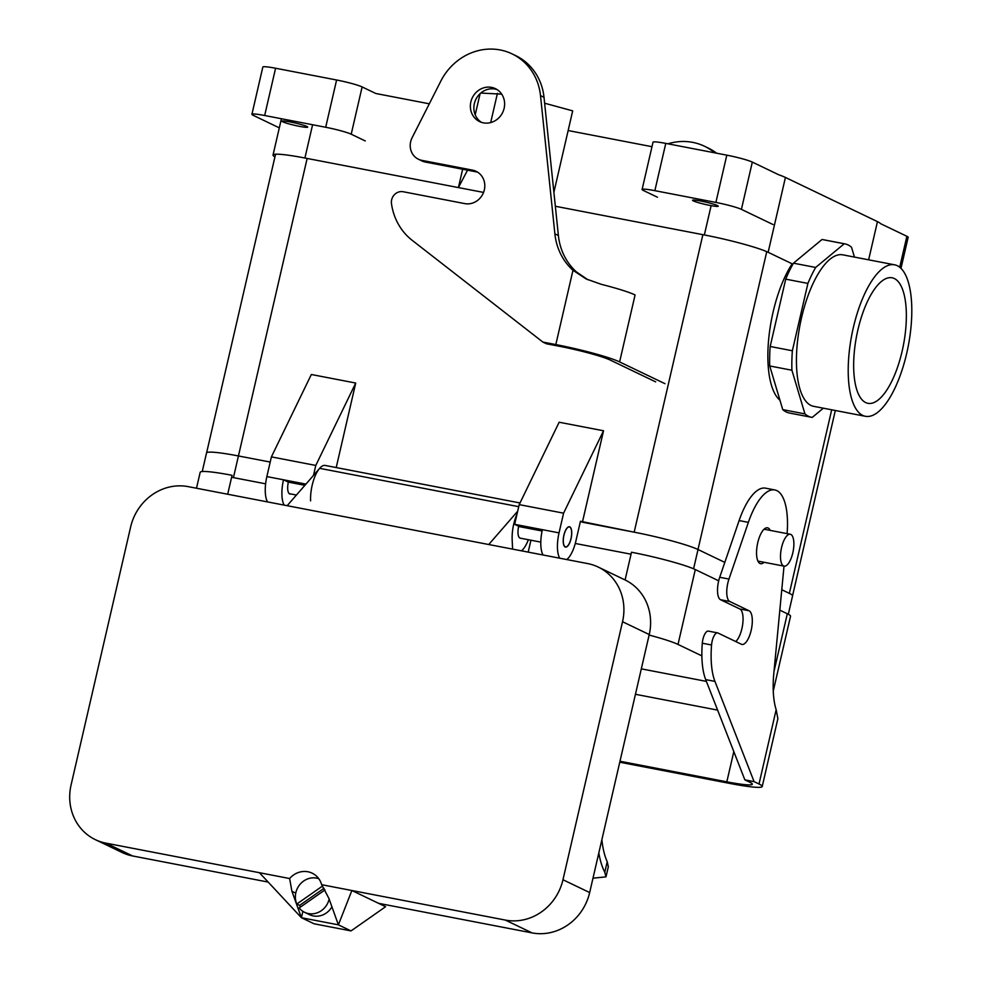 <?xml version="1.0" encoding="UTF-8"?>
<svg xmlns="http://www.w3.org/2000/svg" width="982" height="982" viewBox="0 0 982 982"><rect width="100%" height="100%" fill="white"/><g stroke="black" fill="none" stroke-linecap="round" stroke-linejoin="round"><path stroke-width="1.47" d="M635.44 694.286L717.609 710.109M733.812 751.598L726.827 781.832L619.986 761.246M598.811 852.965A91.338 34.075 100.9 0 0 604.789 872.237L605.992 876.865L592.981 878.19M605.992 876.865L608.324 866.762L607.22 861.705A81.187 30.295 -79.1 0 1 601.868 839.708M726.827 781.832A40.593 3.683 -167 0 0 752.335 784.225A40.593 3.683 -167 0 0 749.769 782.212L744.847 779.855L705.702 679.618A60.896 22.721 -79.1 0 1 702.302 643.21A10.151 3.781 -79.1 0 1 708.341 631.107L717.584 632.887A10.151 3.781 -79.1 0 1 717.94 632.997L741.336 644.229A17.259 6.432 -79.1 0 0 741.938 644.438A17.259 6.432 -79.1 0 0 751.353 629.536A17.259 6.432 -79.1 0 0 749.07 610.755L739.814 608.963A17.259 6.432 -79.1 0 1 742.736 624A17.259 6.432 -79.1 0 1 735.714 641.541M619.752 762.216L730.338 783.526A50.745 4.603 -167 0 0 762.228 786.508L777.879 718.677L776.161 709.704A60.896 22.721 -79.1 0 1 773.804 673.517L784.017 566.135M764.07 562.293A18.265 6.813 -79.1 0 1 760.62 563.693A18.265 6.813 -79.1 0 1 757.38 544.458A18.265 6.813 -79.1 0 1 767.531 527.813A18.265 6.813 -79.1 0 1 768.157 528.021A18.265 6.813 -79.1 0 1 770.207 530.403M762.228 786.508A50.745 4.603 -167 0 0 759.012 783.992L754.09 781.635L714.945 681.398A60.896 22.721 -79.1 0 1 711.557 644.99A10.151 3.781 -79.1 0 1 717.584 632.887M749.07 610.755L729.81 601.512A16.24 6.064 -79.1 0 1 728.963 579.061L748.37 522.363A56.833 21.199 -79.1 0 1 774.823 489.944A56.833 21.199 -79.1 0 1 787.098 533.656M729.81 601.512L720.567 599.732A16.24 6.064 -79.1 0 1 719.72 577.281L739.115 520.57A56.833 21.199 -79.1 0 1 765.579 488.164L774.823 489.944M720.567 599.732L739.814 608.963M754.09 781.635L744.847 779.855M641.307 668.852L706.389 681.385M227.689 494.241L232.059 475.3A50.745 4.603 -167 0 0 200.181 472.317L196.498 488.238M625.092 579.957L631.5 552.24A50.745 4.603 13 0 1 695.293 569.572L718.689 580.804M773.251 690.935A50.745 4.603 -167 0 1 773.264 691.058L790.535 616.266A50.745 4.603 -167 0 0 787.318 613.75L779.831 610.153M701.872 655.878L678.01 644.425L695.293 569.572M649.114 635.059A50.745 4.603 13 0 1 678.01 644.425M310.594 500.869A24.354 9.084 -79.1 0 1 314.964 476.405A24.354 9.084 -79.1 0 1 325.202 465.443L520.006 502.968L325.202 465.443A24.354 9.084 -79.1 0 0 319.641 468.328L287.174 505.693L587.678 563.582A50.745 46.854 115.6 0 1 598.271 567.08A50.745 46.854 115.6 0 1 622.539 621.729L649.237 634.544A50.745 46.854 115.6 0 0 624.957 579.896L598.271 567.08M512.592 549.122L512.162 539.695A24.354 9.084 -79.1 0 1 517.011 514.102M530.943 540.21L528.193 552.13M520.239 538.161A10.151 3.781 -79.1 0 1 518.705 526.266A10.151 3.781 -79.1 0 0 519.895 538.038A10.151 3.781 -79.1 0 0 520.239 538.161L540.8 542.113L520.239 538.161M570.984 538.602A10.151 3.781 100.9 0 0 569.388 526.953A10.151 3.781 100.9 0 0 563.754 536.197A10.151 3.781 100.9 0 0 565.546 546.888A10.151 3.781 100.9 0 0 570.984 538.602M324.981 889.913L299.154 907.994A18.265 16.866 -64.4 0 0 304.604 912.315L309.514 914.672A18.265 16.866 -64.4 0 0 331.928 906.84M318.769 878.706A18.265 16.866 -64.4 0 0 295.864 892.638A18.265 16.866 -64.4 0 0 296.797 904.054L322.562 886.01M304.604 912.315A18.265 16.866 -64.4 0 0 329.142 899.095M300.443 907.098A18.265 16.866 115.6 0 1 299.608 905.404L296.797 904.054M622.539 621.729L562.968 879.749A50.745 46.854 -64.4 0 1 505.374 920.085L351.875 890.514L378.573 903.33L532.06 932.9A50.745 46.854 -64.4 0 0 589.666 892.564L649.237 634.544M302.886 911.345L301.413 917.716L338.397 924.835L351.875 890.514L321.666 884.696A20.303 18.744 -64.4 0 0 312.166 873.17A20.303 18.744 -64.4 0 0 289.629 878.534L259.42 872.703L301.413 917.716L314.056 923.78L351.04 930.911L385.607 906.705L378.573 903.33M301.413 917.716L291.912 891.275L295.766 893.117M289.629 878.534L291.912 891.275M351.04 930.911L338.397 924.835L328.896 898.395L321.666 884.696M268.147 882.069L132.619 855.96A50.745 46.854 115.6 0 1 122.038 852.462L95.34 839.647A50.745 46.854 115.6 0 1 71.072 784.999L130.631 526.978A50.745 46.854 -64.4 0 1 188.237 486.642L287.174 505.693M259.42 872.703L105.933 843.145A50.745 46.854 115.6 0 1 95.34 839.647M528.353 539.719A24.354 9.084 -79.1 0 1 521.467 550.828M488.741 544.519L517.686 511.205M565.202 546.765A10.151 3.781 100.9 0 0 565.546 546.888A10.151 3.781 100.9 0 0 571.193 537.633A10.151 3.781 100.9 0 0 569.388 526.953A10.151 3.781 100.9 0 0 563.852 535.718A10.151 3.781 100.9 0 0 565.202 546.765M299.608 905.404L324.023 888.293M865.694 402.583A63.916 23.85 -79.1 0 1 857.126 333.377A63.916 23.85 -79.1 0 1 891.803 277.734A63.916 23.85 -79.1 0 1 894.332 278.532A63.916 23.85 -79.1 0 1 902.728 348.524A63.916 23.85 -79.1 0 1 867.622 403.258A63.916 23.85 -79.1 0 1 865.694 402.583A63.916 23.85 -79.1 0 1 857.126 333.377A63.916 23.85 -79.1 0 1 891.803 277.734A63.916 23.85 -79.1 0 1 894.332 278.532A63.916 23.85 -79.1 0 1 902.728 348.524A63.916 23.85 -79.1 0 1 867.622 403.258A63.916 23.85 -79.1 0 1 865.694 402.583M897.29 265.705A77.136 28.773 -79.1 0 1 907.515 349.69A77.136 28.773 -79.1 0 1 865.424 416.294A77.136 28.773 -79.1 0 1 851.75 335.108A77.136 28.773 -79.1 0 1 894.602 264.821A77.136 28.773 -79.1 0 1 897.29 265.705A77.136 28.773 -79.1 0 1 907.515 349.69A77.136 28.773 -79.1 0 1 865.424 416.294A77.136 28.773 -79.1 0 1 851.75 335.108A77.136 28.773 -79.1 0 1 894.602 264.821A77.136 28.773 -79.1 0 1 897.29 265.705M253.196 115.324L279.305 127.856L253.196 115.324A20.303 1.841 -167 0 1 251.92 114.317A20.303 1.841 -167 0 0 253.196 115.324M813.648 406.327A77.136 28.773 -79.1 0 1 799.974 325.14A77.136 28.773 -79.1 0 1 842.826 254.841L894.602 264.821L842.826 254.841A77.136 28.773 -79.1 0 0 799.974 325.14A77.136 28.773 -79.1 0 0 813.648 406.327L865.424 416.294L813.648 406.327M769.728 365.967L791.909 370.239A88.294 32.946 -79.1 0 1 792.364 350.758L807.904 283.417A88.294 32.946 -79.1 0 1 815.649 267.448L844.225 243.769A88.294 32.946 -79.1 0 1 844.937 243.88A88.294 32.946 -79.1 0 1 851.517 247.268L854.45 257.088L851.517 247.268A88.294 32.946 -79.1 0 0 844.937 243.88L822.744 239.608A88.294 32.946 -79.1 0 0 822.032 239.485L844.225 243.769A88.294 32.946 -79.1 0 1 844.937 243.88L822.744 239.608A88.294 32.946 -79.1 0 0 822.032 239.485L844.225 243.769L815.649 267.448L793.456 263.176L822.032 239.485L793.456 263.176L815.649 267.448A88.294 32.946 -79.1 0 0 807.904 283.417L785.71 279.146A88.294 32.946 -79.1 0 1 793.456 263.176A88.294 32.946 -79.1 0 0 785.71 279.146L807.904 283.417L792.364 350.758L770.17 346.486L785.71 279.146L770.17 346.486L792.364 350.758A88.294 32.946 -79.1 0 0 791.909 370.239L804.945 413.901L791.909 370.239L769.728 365.967A88.294 32.946 -79.1 0 1 770.17 346.486A88.294 32.946 -79.1 0 0 769.728 365.967L782.752 409.617L804.945 413.901A88.294 32.946 -79.1 0 0 811.537 417.289A88.294 32.946 -79.1 0 1 804.945 413.901L782.752 409.617L769.728 365.967M812.237 417.399A88.294 32.946 -79.1 0 1 811.537 417.289L789.344 413.005A88.294 32.946 -79.1 0 1 782.752 409.617A88.294 32.946 -79.1 0 0 789.344 413.005L811.537 417.289A88.294 32.946 -79.1 0 0 812.237 417.399L823.346 408.193L812.237 417.399M773.092 312.092A79.161 29.534 -79.1 0 1 792.155 263.827A79.161 29.534 -79.1 0 0 773.092 312.092A79.161 29.534 -79.1 0 0 779.941 400.226A79.161 29.534 -79.1 0 1 773.092 312.092M790.829 534.441A16.24 6.064 -79.1 0 1 792.977 552.13A16.24 6.064 -79.1 0 1 784.115 566.148A16.24 6.064 -79.1 0 1 781.242 549.061A16.24 6.064 -79.1 0 1 790.252 534.257A16.24 6.064 -79.1 0 1 790.829 534.441A16.24 6.064 -79.1 0 1 792.977 552.13A16.24 6.064 -79.1 0 1 784.115 566.148A16.24 6.064 -79.1 0 1 781.242 549.061A16.24 6.064 -79.1 0 1 790.252 534.257A16.24 6.064 -79.1 0 1 790.829 534.441M355.717 383.054L336.212 467.567L355.717 383.054L311.343 374.498L271.4 456.888L311.343 374.498L355.717 383.054L315.787 465.443L271.4 456.888L266.858 476.589L271.4 456.888L315.787 465.443L355.717 383.054M313.491 475.398L315.787 465.443L313.491 475.398M559.139 422.235L603.525 430.779L582.412 522.203L580.448 521.27L575.906 540.959A24.354 9.084 -79.1 0 1 566.774 559.556A24.354 9.084 -79.1 0 0 575.906 540.959L580.448 521.27L634.176 532.183L582.4 522.203L603.525 430.779L563.582 513.169L603.525 430.779L559.139 422.235L519.208 504.625L563.582 513.169L559.04 532.87L563.582 513.169L519.208 504.625L559.139 422.235M514.654 524.327L519.503 526.647L542.101 531.004L519.503 526.647L514.654 524.327L519.208 504.625L514.654 524.327L542.395 529.666A24.354 9.084 100.9 0 0 543.058 554.99A24.354 9.084 100.9 0 1 542.395 529.666L559.04 532.87A24.354 9.084 -79.1 0 0 559.703 558.193A24.354 9.084 -79.1 0 1 559.04 532.87L514.654 524.327M569.793 526.868A10.348 3.867 -79.1 0 1 571.058 538.639A10.348 3.867 -79.1 0 1 565.509 547.084A10.348 3.867 -79.1 0 1 563.68 536.184A10.348 3.867 -79.1 0 1 569.425 526.757A10.348 3.867 -79.1 0 1 569.793 526.868A10.348 3.867 -79.1 0 1 571.058 538.639A10.348 3.867 -79.1 0 1 565.509 547.084A10.348 3.867 -79.1 0 1 563.68 536.184A10.348 3.867 -79.1 0 1 569.425 526.757A10.348 3.867 -79.1 0 1 569.793 526.868M778.665 174.735L752.322 162.091L741.41 209.362L773.018 224.534L741.41 209.362L752.322 162.091A20.303 1.841 13 0 0 726.803 155.156L715.89 202.427A20.303 1.841 13 0 1 741.41 209.362A20.303 1.841 13 0 0 715.89 202.427L654.859 190.668L665.771 143.397L654.859 190.668L715.89 202.427L726.803 155.156L665.771 143.397A20.303 1.841 13 0 0 653.018 142.206L642.105 189.477A20.303 1.841 13 0 1 654.859 190.668A20.303 1.841 13 0 0 642.105 189.477A20.303 1.841 13 0 0 643.394 190.483L657.449 197.222L643.394 190.483A20.303 1.841 13 0 1 642.105 189.477L653.018 142.206A20.303 1.841 13 0 1 665.771 143.397L726.803 155.156A20.303 1.841 13 0 1 752.322 162.091L778.665 174.735A50.745 4.603 13 0 1 785.428 177.447L877.454 221.625A50.745 4.603 -167 0 1 880.523 223.638L906.877 236.281A20.303 1.841 -167 0 1 908.154 237.288A20.303 1.841 -167 0 0 906.877 236.281L880.523 223.638M267.521 501.912A24.354 9.084 -79.1 0 1 266.858 476.589A24.354 9.084 -79.1 0 0 267.521 501.912M717.4 205.545A13.196 1.191 13 0 1 718.235 206.195A13.196 1.191 13 0 1 707.568 204.931A13.196 1.191 13 0 1 693.366 200.905A13.196 1.191 13 0 1 692.531 200.254A13.196 1.191 13 0 1 703.198 201.519A13.196 1.191 13 0 1 717.4 205.545A13.196 1.191 13 0 1 718.235 206.195A13.196 1.191 13 0 1 707.568 204.931A13.196 1.191 13 0 1 693.366 200.905A13.196 1.191 13 0 1 692.531 200.254A13.196 1.191 13 0 1 703.198 201.519A13.196 1.191 13 0 1 717.4 205.545M275.586 68.237A20.303 1.841 -167 0 0 262.832 67.046L251.92 114.317A20.303 1.841 -167 0 1 264.674 115.508A20.303 1.841 -167 0 0 251.92 114.317L262.832 67.046A20.303 1.841 -167 0 1 275.586 68.237L336.605 79.996L275.586 68.237L264.674 115.508L275.586 68.237M375.824 93.499L362.125 86.932A20.303 1.841 -167 0 0 336.605 79.996L325.693 127.267L264.674 115.508L325.693 127.267A20.303 1.841 -167 0 1 351.212 134.203L365.267 140.942L351.212 134.203A20.303 1.841 -167 0 0 325.693 127.267L336.605 79.996A20.303 1.841 -167 0 1 362.125 86.932L375.824 93.499L429.318 103.81M288.352 482.125A10.348 3.867 100.9 0 0 289.972 494.007A10.348 3.867 100.9 0 0 290.758 493.946A10.348 3.867 100.9 0 1 289.972 494.007A10.348 3.867 100.9 0 1 288.352 482.125L304.886 485.304L288.352 482.125L283.503 479.793A24.354 9.084 100.9 0 0 284.166 505.116A24.354 9.084 100.9 0 1 283.503 479.793L288.352 482.125M305.918 484.114L266.858 476.589L305.918 484.114M282.828 121.829A13.196 1.191 -167 0 0 297.03 125.856A13.196 1.191 -167 0 0 307.697 127.12A13.196 1.191 -167 0 0 306.863 126.469A13.196 1.191 -167 0 0 292.661 122.443A13.196 1.191 -167 0 0 281.994 121.179A13.196 1.191 -167 0 0 282.828 121.829A13.196 1.191 -167 0 0 297.03 125.856A13.196 1.191 -167 0 0 307.697 127.12A13.196 1.191 -167 0 0 306.863 126.469A13.196 1.191 -167 0 0 292.661 122.443A13.196 1.191 -167 0 0 281.994 121.179A13.196 1.191 -167 0 0 282.828 121.829M631.045 554.204A50.782 4.603 -167 0 0 629.18 553.848L575.268 543.463L629.18 553.848A50.782 4.603 -167 0 1 631.045 554.204M265.619 483.819L233.434 477.62A50.782 4.603 -167 0 0 231.605 477.264A50.782 4.603 -167 0 1 233.434 477.62L265.619 483.819M238.442 455.955A50.782 4.603 -167 0 0 206.527 452.96A50.782 4.603 -167 0 1 238.442 455.955L307.145 158.446L233.434 477.62L238.442 455.955L270.21 462.068L238.442 455.955M792.572 595.878A50.782 4.603 -167 0 0 789.356 593.374L781.77 589.728L789.356 593.374L831.693 409.801L789.356 593.374A50.782 4.603 -167 0 1 792.572 595.878L788.325 614.266L792.572 595.878M724.814 562.391L698.03 549.527A50.782 4.603 -167 0 0 634.176 532.183L702.879 234.673L634.176 532.183A50.782 4.603 -167 0 1 698.03 549.527L693.574 568.799L698.03 549.527L724.814 562.391M667.956 143.814A56.833 52.476 115.6 0 1 704.573 146.281A56.833 52.476 115.6 0 1 714.736 152.824M542.886 342.08L412.195 240.332A60.896 56.232 115.6 0 1 391.474 203.642A10.151 9.366 115.6 0 1 403.16 191.736L464.756 203.605A17.259 15.933 115.6 0 0 483.77 191.858A17.259 15.933 115.6 0 0 476.086 171.31A17.259 15.933 115.6 0 0 472.489 170.119L421.806 160.348A16.24 15 115.6 0 1 418.418 159.231A16.24 15 115.6 0 1 412.096 137.762L440.771 81.211A56.833 52.476 115.6 0 1 512.088 53.887A56.833 52.476 115.6 0 1 540.505 95.622L554.879 233.839A60.896 56.232 115.6 0 0 572.972 270.283L586.107 278.937L601.279 284.314A50.745 4.603 13 0 1 635.084 294.944L619.617 361.916A50.745 4.603 -167 0 0 555.824 344.572L542.886 342.08L546.397 343.761L559.335 346.265A40.593 3.683 -167 0 1 610.374 360.124L655.681 381.888M512.088 53.887L515.599 55.569A56.833 52.476 115.6 0 1 544.016 97.316L558.39 235.52A60.896 56.232 115.6 0 0 576.483 271.977L587.972 279.796M481.401 122.32A18.265 16.866 115.6 0 1 475.337 100.532A18.265 16.866 115.6 0 1 495.1 89.08A18.265 16.866 115.6 0 1 497.101 89.608M491.589 87.386A18.265 16.866 115.6 0 1 495.394 88.65A18.265 16.866 115.6 0 1 502.698 112.414A18.265 16.866 115.6 0 1 479.584 121.584A18.265 16.866 115.6 0 1 471.458 99.833A18.265 16.866 115.6 0 1 491.589 87.386M421.806 160.348L425.316 162.042A16.24 15 115.6 0 1 421.929 160.925L418.418 159.231M704.573 146.281L708.096 147.975A56.833 52.476 115.6 0 1 716.578 153.18M619.617 361.916L664.937 383.667M425.316 162.042L476 171.801A17.259 15.933 115.6 0 1 477.792 172.267M281.417 118.736L273.033 155.033A50.745 4.603 -167 0 1 304.911 158.016L458.41 187.587L462.645 169.235M475.202 114.808L475.681 112.734L474.441 112.5M544.629 103.22L572.69 110.856L568.148 130.545L651.987 146.699M480.088 93.658L475.681 112.734M553.897 192.288L568.148 130.545M501.716 94.149L480.775 93.057M483.561 192.423L458.41 187.587L467.542 170.168M490.681 122.578L497.432 93.327M555.346 206.257L704.352 234.956A50.745 4.603 13 0 1 768.145 252.3L792.891 264.17M273.033 155.033A50.745 4.603 -167 0 0 274.935 156.862M604.789 872.237L607.22 861.705M714.945 681.398L705.702 679.618M711.557 644.99L702.302 643.21M728.963 579.061L719.72 577.281M776.161 709.704L759.012 783.992M748.37 522.363L739.115 520.57M774 671.442L787.318 613.75M505.374 920.085L532.06 932.9M105.933 843.145L132.619 855.96M518.729 506.675L319.641 468.328M562.968 879.749L589.666 892.564M899.721 267.251L906.877 236.281L899.721 267.251M697.993 549.515L766.758 251.662L697.993 549.515M362.125 86.932L351.212 134.203L362.125 86.932M554.879 233.839L558.39 235.52M572.972 270.283L555.824 344.572M472.489 170.119L476 171.801M540.505 95.622L544.016 97.316M304.911 158.016L312.595 124.739M704.352 234.956L711.128 205.643M868.64 259.813L877.454 221.625M768.145 252.3L785.428 177.447M296.429 495.038L289.26 493.664L296.429 495.038M564.81 546.741L565.546 546.888L564.81 546.741M568.639 526.806L569.388 526.953L568.639 526.806M757.932 561.103L784.115 566.148L757.932 561.103M764.07 529.212L790.252 534.257L764.07 529.212M206.613 452.8L275.549 154.223L206.613 452.8M792.572 595.693L835.326 410.501L792.572 595.693M908.154 237.288L900.985 268.368L908.154 237.288M202.243 471.532L206.527 452.96L202.243 471.532"/></g></svg>
